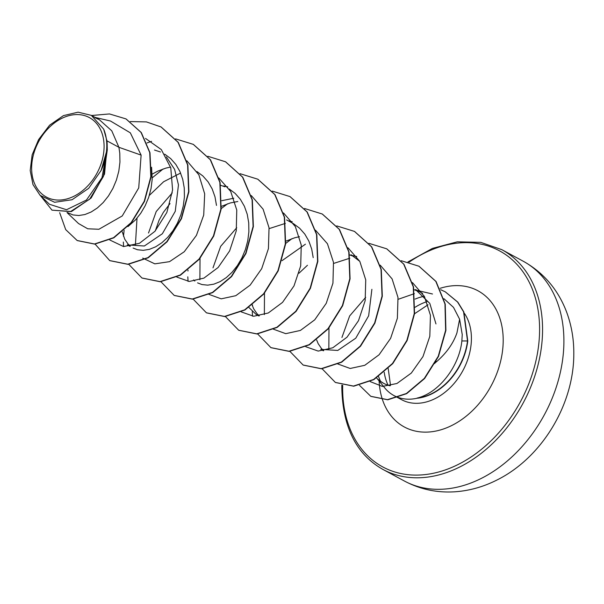 <?xml version="1.0" encoding="UTF-8"?>
<svg xmlns="http://www.w3.org/2000/svg" width="604" height="604" viewBox="0 0 604 604"><rect width="100%" height="100%" fill="white"/><g stroke="black" fill="none" stroke-linecap="round" stroke-linejoin="round"><path stroke-width="0.91" d="M31.642 167.512A45.172 33.16 118.4 0 1 68.441 115.794A45.172 33.16 118.4 0 1 104.084 147.119A45.172 33.16 118.4 0 1 67.286 198.837A45.172 33.16 118.4 0 1 31.642 167.512M376.632 377.945L384.808 387.964A54.7 40.151 -61.6 0 0 393.929 395.552A54.7 40.151 -61.6 0 0 417.628 398.111L417.032 398.096C438.549 393.181 459.221 366.688 461.864 340.958L462.241 334.578L459.621 319.237L456.941 332.872C453.113 343.978 445.797 354.027 434.993 363.012A48.841 35.847 -61.6 0 1 434.608 363.57M383.638 383.336L379.946 380.92A48.841 35.847 -61.6 0 0 383.638 383.336A48.841 35.847 -61.6 0 0 390.131 385.805M379.946 380.92L377.794 379.116M378.602 376.617A54.7 40.151 -61.6 0 0 380.611 381.418M424.333 296.277A54.7 40.151 -61.6 0 0 415.091 299.101M341.932 337.485L349.648 315.952L365.692 297.334M422.619 293.416L415.529 289.55L429.791 303.397L435.967 323.925M414.072 289.731L418.33 291.234M94.828 117.644L99.298 119.675L111.763 130.819L118.905 147.293L106.953 140.838A48.841 35.847 118.4 0 1 107.187 146.379A48.841 35.847 118.4 0 1 107.18 146.651L104.522 174.073L91.106 198.037L71.453 211.536L51.989 210.154L70.517 211.589L89.686 199.154L103.375 176.527L107.27 150.079L107.21 146.787M67.014 212.585L78.52 223.533L87.723 228.78L98.89 229.271L122.242 215.953L138.731 187.912L141.117 155.115L118.905 147.293L119.781 153.182L119.947 162.129L118.807 171.166L116.429 180L112.933 188.35L108.463 195.945L103.201 202.551L97.372 207.95L91.196 211.981L84.922 214.533L78.784 215.522L73.039 214.941L67.331 212.532M151.596 167.248L152.178 179.539L151.038 188.569L148.667 197.41L145.164 205.753L140.694 213.355L135.439 219.954L127.965 226.591M166.372 156.904L174.609 169.384L178.474 184.877L175.243 211.34L162.348 233.756L144.356 246.002L127.353 244.922M154.481 150.034L160.46 151.982M164.718 154.148L170.66 158.58L175.87 164.477L179.939 171.498L182.748 179.418L184.25 187.995L184.416 196.942L183.276 205.979L180.898 214.813L177.402 223.163L172.933 230.758L167.678 237.364L161.842 242.763L155.666 246.802L149.392 249.346L143.261 250.335L137.508 249.754L133.122 248.055M152.238 174.103L157.735 171.151L165.813 168.138L170.562 167.066M196.964 171.559L202.899 175.99L208.108 181.887L212.17 188.909L214.986 196.828L216.489 205.405M148.516 233.038L156.225 211.528L172.268 192.895M155.303 230.879L159.063 220.218L163.337 212.412L170.026 203.601M220.656 185.285L224.914 186.795M229.195 188.969L235.137 193.393L240.347 199.29L244.409 206.311L247.225 214.239L248.72 222.808L248.886 231.755L247.746 240.792L245.375 249.626L241.872 257.976L237.402 265.571L232.147 272.178L226.319 277.576L220.143 281.615L213.861 284.159L207.731 285.148L201.985 284.567L197.591 282.876M221.751 200.694L233.823 198.225M221.434 206.334L230.283 202.952L237.81 201.494M212.993 267.851L220.671 246.334L236.738 227.738M286.583 219.916L293.393 223.623L299.607 228.214L304.816 234.11L308.878 241.132L311.694 249.052L313.197 257.621M285.903 241.147L294.752 237.765L299.501 236.7M351.052 254.729L359.795 261.358M298.972 273.227L307.459 265.269M349.603 254.918L353.876 256.428M130.298 246.183L128.063 244.069L124.749 239.192L122.287 231.868M194.843 281.049L193.574 279.946M258.874 315.968L256.292 314.571L248.923 307.496M259.305 315.862L257.01 313.695L253.695 308.825L252.178 305.141M371.89 289.324L368.659 315.779L355.764 338.195L337.772 350.448L320.769 349.369L323.344 350.781M323.714 350.622L321.479 348.508L318.165 343.638L316.647 339.954M141.117 155.115L130.321 132.827L110.464 121.004M40.098 195.334L49.52 204.303L66.523 209.731L86.432 200.052L101.978 177.75L107.135 149.513L101.147 170.403L88.72 188.297L72.072 199.735L54.617 202.28L40.098 195.334L32.978 184.597L30.2 170.539L32.148 154.85L38.596 139.592L49.604 125.194L63.435 115.621L78.105 112.17L91.325 115.364L99.298 119.675M435.982 360.996L434.993 363.012M106.953 140.838L103.669 129.128L91.325 115.364M77.297 240.588L94.775 244.129L113.831 237.825L131.378 222.801L144.515 201.389L151.091 176.813L149.988 152.721L141.291 132.54L126.093 118.973M59.668 212.691L65.708 229.626L77.161 240.513L94.503 243.986L113.56 237.682L131.106 222.657L144.25 201.238L150.826 176.67L149.724 152.57L141.026 132.397L125.957 118.897L109.475 113.937L91.582 115.507M40.589 195.802L51.989 210.154M107.135 149.513L107.27 150.079M459.621 319.237L453.498 307.368L443.948 298.701M414.389 293.657L398.202 299.297M370.169 381.585L382.408 386.424L396.956 383.487L411.301 373.083L422.989 356.556L429.814 336.322L430.441 315.28L424.423 296.451L412.464 282.589M328.969 328.01L328.84 349.399M337.802 363.97L350.184 368.47L364.763 365.307L379.055 354.797L390.614 338.338L397.372 318.255L397.991 297.455L392.094 278.897L380.226 265.179M349.837 258.202L333.627 263.435M305.783 346.726L318.187 351.083L332.796 347.776L347.021 337.175L358.482 320.724L365.171 300.649L365.737 279.901L359.825 261.411L347.995 247.768M305.428 244.19L282.015 260.679M264.492 293.197L264.363 314.593M273.333 329.15L285.745 333.665L300.399 330.441L314.707 319.848L326.251 303.314L332.947 283.163L333.476 262.302L327.443 243.759L315.469 230.162M285.367 223.389L269.15 228.622M241.313 311.913L253.71 316.269L268.282 312.985L282.544 302.377L294.012 285.888L300.694 265.858L301.26 245.05L295.341 226.576L283.518 212.955M200.022 258.384L199.886 279.773M208.863 294.337L221.223 298.837L235.787 295.696L250.139 285.141L261.691 268.674L268.433 248.614L269.044 227.791L263.11 209.188L251.287 195.553M176.844 277.1L189.278 281.456L203.88 278.134L218.142 267.481L229.633 250.909L236.262 230.788L236.76 210.003L230.705 191.468L218.761 177.931M180.619 173.061L163.631 181.736L149.316 195.409M137.01 218.187L135.417 244.96M142.733 258.104L154.828 263.85L169.528 261.66L184.265 251.732L196.428 235.379L203.714 215.077L204.681 193.839L198.859 174.782L186.817 160.739M109.747 239.977L123.571 246.56L139.471 243.291L154.949 231.287L166.84 212.48L172.593 190.011L170.773 167.837L161.321 149.596L145.519 138.422M417.628 398.111L417.764 398.187A54.481 39.992 -61.6 0 0 467.775 340.973L461.864 340.958M161.177 127.036L178.301 142.423L187.882 165.081L188.893 191.8L181.494 218.671L167.112 241.781L148.244 257.765L128.071 264.356L109.845 260.656M193.408 144.439L210.539 159.826L220.12 182.491L221.132 209.211L213.725 236.081L199.343 259.192L180.475 275.175L160.302 281.766L142.068 278.059M225.647 161.849L242.778 177.236L252.351 199.894L253.363 226.613L245.964 253.484L231.581 276.594L212.721 292.578L192.548 299.176L174.314 295.469M257.885 179.252L275.016 194.647L284.59 217.304L285.601 244.024L278.195 270.902L263.812 294.005L244.945 309.988L224.779 316.579L206.545 312.872M290.116 196.662L307.247 212.049L316.828 234.707L317.84 261.426L310.433 288.297L296.058 311.407L277.191 327.391L257.017 333.989L238.784 330.282M322.362 214.073L339.486 229.46L349.067 252.125L350.071 278.844L342.672 305.715L328.289 328.818L309.422 344.801L289.248 351.4L271.015 347.693M354.586 231.475L371.717 246.862L381.298 269.52L382.309 296.239L374.91 323.117L360.528 346.22L341.66 362.204L321.494 368.802L303.261 365.103M386.832 248.886L403.963 264.28L413.536 286.938L414.548 313.657L407.141 340.528L392.759 363.631L373.891 379.614L353.725 386.213L335.492 382.506M419.063 266.288L436.08 281.517L445.239 304.129L445.903 330.403L438.504 356.443L424.604 378.534L406.681 393.642L387.783 399.803L370.901 396.383M445.367 291.891L457.832 302.151L463.857 311.974L467.775 340.973M130.328 121.57L146.41 121.902L161.042 126.961L178.037 142.28L187.61 164.937L188.622 191.657L181.223 218.527L166.84 241.63L147.972 257.621L127.806 264.212L109.709 260.581L95.092 244.099M146.968 142.967L151.596 141.351M175.598 138.875L193.28 144.364L210.268 159.683L219.848 182.34L220.86 209.059L213.454 235.938L199.071 259.041L180.203 275.031L160.037 281.623L141.932 277.991L128.599 264.144M123.593 246.56L123.337 242.023M123.48 236.224L124.13 230.283M152.253 177.81L163.11 168.977M207.836 156.277L225.511 161.774L242.506 177.093L252.087 199.75L253.099 226.47L245.692 253.34L231.317 276.443L212.449 292.434L192.276 299.025L174.178 295.401L160.921 281.713M240.075 173.688L257.749 179.184L274.744 194.503L284.325 217.161L285.33 243.88L277.931 270.758L263.548 293.861L244.68 309.844L224.507 316.436L206.409 312.804L193.159 299.123M188.071 281.373L187.806 276.836M187.95 271.037L188.018 270.079M221.192 208.644L227.58 203.79M272.306 191.098L289.988 196.587L306.975 211.906L316.556 234.563L317.568 261.283L310.169 288.153L295.786 311.264L276.919 327.247L256.753 333.846L238.656 330.214L225.39 316.534M304.544 208.501L322.226 213.997L339.221 229.316L348.795 251.974L349.807 278.693L342.4 305.571L328.017 328.674L309.15 344.658L288.976 351.249L270.879 347.617L257.629 333.937M252.54 316.186L252.283 311.656M252.419 305.851L252.495 304.892M285.669 243.457L292.057 238.603M336.783 225.911L354.457 231.4L371.452 246.719L381.026 269.376L382.045 296.096L374.639 322.966L360.256 346.077L341.396 362.06L321.222 368.659L303.125 365.027L289.867 351.347M368.855 243.299L386.696 248.81L403.691 264.129L413.264 286.794L414.276 313.514L406.869 340.384L392.487 363.487L373.627 379.471L353.453 386.069L335.356 382.43L322.098 368.75M401.252 260.724L418.927 266.213L435.809 281.373L444.967 303.986L445.631 330.26L438.24 356.292L424.333 378.391L406.416 393.491L387.519 399.659L370.765 396.307L359.516 385.344M440.709 289.709L445.231 291.815L457.56 302.008L463.585 311.83L467.511 340.83A54.481 39.992 -61.6 0 1 417.032 398.096M103.669 129.128A48.554 35.644 118.4 0 1 101.147 170.403M563.894 342.876A124.93 91.71 -61.6 0 0 523.094 261.154C543.389 272.464 557.847 289.301 566.461 311.656C571.573 325.284 574.019 339.69 573.8 354.858C573.49 405.246 541.599 457.779 497.16 479.908C483.434 486.892 469.187 490.863 454.404 491.83C436.549 492.864 419.871 489.255 404.37 481.011A124.93 91.71 -61.6 0 0 508.228 460.21A124.93 91.71 -61.6 0 0 563.894 342.876M523.094 261.154L501.758 249.633A124.93 91.71 118.4 0 1 542.558 331.354A124.93 91.71 118.4 0 1 486.892 448.689A124.93 91.71 118.4 0 1 383.034 469.489L404.37 481.011M409.014 262.227A122.801 90.147 118.4 0 1 539.583 331.151A122.801 90.147 118.4 0 1 439.546 471.754A122.801 90.147 118.4 0 1 342.664 386.598A122.801 90.147 118.4 0 1 342.695 385.322M464.499 313.484A54.7 40.151 118.4 0 1 471.407 339.199A54.7 40.151 118.4 0 1 447.036 390.569A54.7 40.151 118.4 0 1 401.562 399.674L393.929 395.552M387.919 384.884A54.7 40.151 118.4 0 1 384.212 372.245M440.067 288.334A77.41 56.829 118.4 0 1 503.192 341.396A77.41 56.829 118.4 0 1 442.181 429.414A77.41 56.829 118.4 0 1 379.131 381.003M415.091 307.27A54.7 40.151 118.4 0 1 426.892 301.675M501.758 249.633L480.761 242.355L457.258 241.827L432.464 248.387L407.957 261.947M341.856 385.095L341.811 387.255C342.559 427.02 356.3 454.434 383.034 469.489M388.213 368.538L390.509 385.337M127.346 244.937L129.935 246.334M110.464 121.011L95.138 117.425M432.494 293.997L417.092 290.396M356.722 256.541L352.623 255.583M292.245 221.728L288.153 220.77M227.776 186.908L223.676 185.949M428.032 304.763L414.533 313.763"/></g></svg>
